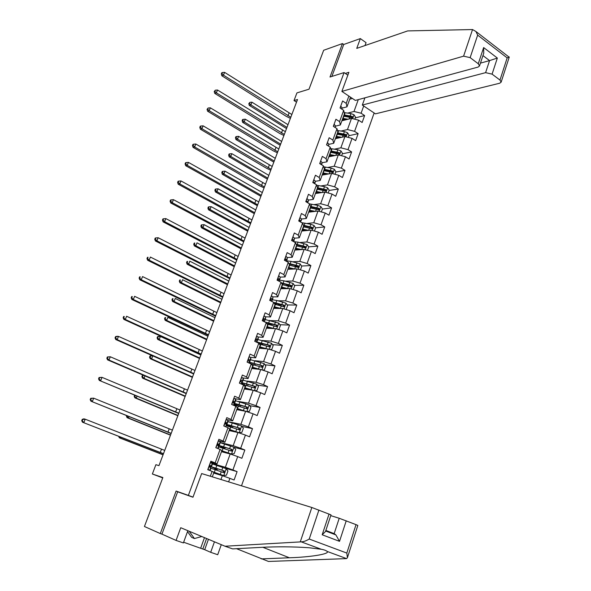 <?xml version="1.0" encoding="UTF-8"?>
<svg xmlns="http://www.w3.org/2000/svg" width="591" height="591" viewBox="0 0 591 591"><rect width="100%" height="100%" fill="white"/><g stroke="black" fill="none" stroke-linecap="round" stroke-linejoin="round"><path stroke-width="0.89" d="M241.497 485.832L374.147 112.977M365.002 45.551L366.058 42.655L360.34 38.592L343.74 44.48L342.448 43.571L323.661 50.272L309.012 89.197L296.926 92.905L294.022 100.551L296.527 102.162M186.882 495.066L176.096 491.055L160.294 533.562L161.949 534.131L177.662 491.801L192.969 497.23L201.657 473.561L311.834 507.492L330.997 514.872L325.493 531.508L322.184 534.774L329.061 514.015M160.294 533.562L144.433 526.5L162.865 477.543L152.367 473.997L162.724 477.905M342.448 43.571L330.007 77.022L344.065 72.59L347.84 75.16M344.065 72.59L188.366 495.398L193.006 497.127M350.493 97.168L346.976 106.823L346.223 103.366L342.61 100.972L340.047 107.976L343.674 110.362L339.574 121.613L335.924 119.249L333.331 126.334L336.996 128.683L332.851 140.052L329.165 137.718L326.55 144.869L330.251 147.189L326.062 158.676L322.346 156.371L319.701 163.604L323.432 165.886L319.206 177.492L315.446 175.224L312.779 182.523L316.547 184.784L312.27 196.507L308.48 194.269L305.783 201.649L309.588 203.873L305.274 215.715L301.447 213.514L298.721 220.975L302.555 223.162L298.196 235.129L294.333 232.965L291.577 240.5L295.456 242.65L291.045 254.743L287.145 252.616L284.36 260.232L288.275 262.345L283.82 274.571L279.883 272.481L277.068 280.171L281.02 282.247L276.514 294.606L272.54 292.552L269.695 300.331L273.685 302.37L269.134 314.855L265.115 312.838L262.241 320.699L266.275 322.701L261.673 335.326L257.617 333.346L254.714 341.295L258.784 343.253L254.137 356.011L250.037 354.075L247.097 362.113L251.212 364.026L246.513 376.925L242.369 375.034L239.399 383.153L243.558 385.029L238.801 398.068L234.62 396.221L231.62 404.429L235.816 406.261L231.015 419.447L226.789 417.638L223.753 425.941L227.993 427.729L223.132 441.056L218.869 439.298L215.796 447.69L220.081 449.433L215.168 462.908L210.854 461.194L207.751 469.682L212.08 471.382L210.315 476.228M346.223 103.366L348.875 96.089M363.694 105.996L361.101 113.221L364.625 115.555L355.257 117.875M228.621 481.864L229.884 478.355L234.095 480.003L237.102 471.625L232.898 469.956L237.7 456.599L241.874 458.298L244.844 450.01L240.685 448.296L245.428 435.079L249.565 436.823L252.497 428.63L248.383 426.865L253.081 413.796L257.174 415.584L260.077 407.472L255.999 405.67L260.646 392.742L264.694 394.574L267.568 386.551L263.534 384.704L268.129 371.916L272.141 373.785L274.985 365.851L270.988 363.967L275.532 351.313L279.506 353.219L282.321 345.373L278.361 343.445L282.86 330.923L286.798 332.873L289.575 325.102L285.66 323.144L290.107 310.755L294.008 312.742L296.756 305.052L292.877 303.05L297.28 290.794L301.137 292.818L303.863 285.209L300.021 283.17L304.38 271.04L308.199 273.101L310.896 265.573L307.091 263.497L311.405 251.493L315.188 253.598L317.855 246.144L314.087 244.031L318.357 232.152L322.102 234.287L324.747 226.914L321.009 224.765L325.235 213.011L328.951 215.176L331.566 207.877L327.865 205.698L332.046 194.062L335.725 196.264L338.311 189.039L334.646 186.822L338.783 175.305L342.425 177.536L344.989 170.385L341.362 168.139L345.462 156.741L349.067 159.001L351.601 151.924L348.003 149.649L352.066 138.36L355.634 140.658L358.146 133.647L354.585 131.342L358.604 120.165L362.143 122.492L364.625 115.555M152.367 473.997L155.898 464.681L158.957 465.649L297.524 99.517L294.022 100.551M343.674 110.362L344.442 113.782L340.372 124.967L335.466 126.156M341.894 120.786L351.497 118.399L347.471 129.547L341.073 131.047M340.372 124.967L339.574 121.613M358.604 120.165L351.497 118.399M354.585 131.342L347.471 129.547M336.996 128.683L337.816 131.992L333.708 143.288L328.81 144.359M335.37 138.708L344.937 136.551L340.867 147.809L334.41 149.168M333.708 143.288L332.851 140.052M352.066 138.36L344.937 136.551M348.003 149.649L340.867 147.809M330.251 147.189L331.123 150.387L326.971 161.801L322.095 162.747M328.788 156.8L338.311 154.886L334.196 166.256L327.673 167.475M326.971 161.801L326.062 158.676M345.462 156.741L338.311 154.886M341.362 168.139L334.196 166.256M323.432 165.886L324.363 168.967L320.167 180.499L315.306 181.319M322.132 175.084L331.617 173.407L327.458 184.894L320.861 185.958M320.167 180.499L319.206 177.492M338.783 175.305L331.617 173.407M334.646 186.822L327.458 184.894M317.005 189.179L326.099 191.063L325.937 189.645L317.522 187.753L313.289 199.389L308.443 200.083M315.417 193.545L324.851 192.112L320.654 203.725L313.961 204.634M317.53 187.739L316.547 184.784M313.289 199.389L312.27 196.507M332.046 194.062L324.851 192.112M327.865 205.698L320.654 203.725M309.588 203.873L310.622 206.71L306.337 218.478L301.513 219.039M308.628 212.199L318.017 211.017L313.777 222.741L306.98 223.487M306.337 218.478L305.274 215.715M325.235 213.011L318.017 211.017M321.009 224.765L313.777 222.741M302.555 223.162L303.648 225.873L299.319 237.767L294.51 238.195M301.772 231.037L311.117 230.113L306.832 241.963L299.91 242.532M299.319 237.767L298.196 235.129M318.357 232.152L311.117 230.113M314.087 244.031L306.832 241.963M295.456 242.65L296.601 245.235L292.227 257.255L287.433 257.543M294.843 250.074L304.136 249.409L299.807 261.377L292.744 261.761M292.227 257.255L291.045 254.743M311.405 251.493L304.136 249.409M307.091 263.497L299.807 261.377M288.275 262.345L289.479 264.805L285.061 276.943L280.274 277.098M287.847 269.297L297.088 268.905L292.715 280.998L285.475 281.183M285.061 276.943L283.82 274.571M304.38 271.04L297.088 268.905M300.021 283.17L292.715 280.998M281.02 282.247L282.284 284.574L277.822 296.845L273.02 296.852M280.777 288.726L289.967 288.6L285.549 300.826L278.095 300.789M277.822 296.845L276.514 294.606M297.28 290.794L289.967 288.6M292.877 303.05L285.549 300.826M273.685 302.37L275.014 304.557L270.501 316.961L265.669 316.813M273.633 308.354L282.771 308.509L278.302 320.869L270.582 320.588M270.501 316.961L269.134 314.855M290.107 310.755L282.771 308.509M285.66 323.144L278.302 320.869M266.275 322.701L267.664 324.755L263.098 337.291L258.208 336.981M266.415 328.19L275.495 328.633L270.981 341.118L262.921 340.571M263.098 337.291L261.673 335.326M282.86 330.923L275.495 328.633M278.361 343.445L270.981 341.118M258.784 343.253L260.232 345.166L255.622 357.836L250.614 357.348M259.117 348.239L268.144 348.963L263.586 361.581L255.076 360.724M255.622 357.836L254.137 356.011M275.532 351.313L268.144 348.963M270.988 363.967L263.586 361.581M251.212 364.026L252.726 365.792L248.065 378.602L242.871 377.922M251.744 368.489L260.72 369.515L256.102 382.274L246.986 381.04M248.065 378.602L246.513 376.925M268.129 371.916L260.72 369.515M263.534 384.704L256.102 382.274M243.558 385.029L245.139 386.647L240.426 399.597L234.908 398.674M244.297 388.959L253.207 390.289L248.545 403.18L238.454 401.459M240.426 399.597L238.801 398.068M260.646 392.742L253.207 390.289M255.999 405.67L248.545 403.18M235.816 406.261L237.464 407.731L232.706 420.814L226.597 419.566M236.769 409.652L245.62 411.284L240.906 424.316L228.636 421.775M232.706 420.814L231.015 419.447M253.081 413.796L245.62 411.284M248.383 426.865L240.906 424.316M227.993 427.729L229.707 429.044L224.898 442.275L218.36 440.679M229.16 430.558L237.944 432.509L233.179 445.688L220.295 442.519M224.898 442.275L223.132 441.056M245.428 435.079L237.944 432.509M240.685 448.296L233.179 445.688M220.081 449.433L221.869 450.586L217 463.965L210.514 462.125M221.462 451.694L230.187 453.969L225.37 467.289L212.509 463.625M217 463.965L215.168 462.908M237.7 456.599L230.187 453.969M232.898 469.956L225.37 467.289M212.08 471.382L213.942 472.372L212.317 476.841M213.691 473.059L222.342 475.659L220.953 479.5M229.884 478.355L222.342 475.659M176.096 491.055L188.366 495.398M346.976 106.823L342.049 108.138M349.754 99.199L352.428 98.461M347.656 113.095L354.002 111.47L358.286 99.628M361.101 113.221L354.002 111.47M213.846 464.4L212.501 463.869M237.102 471.625L224.092 467.895M214.592 469.439L214.932 468.515M222.393 448.008L222.585 447.49M244.844 450.01L234.014 447.328M252.497 428.63L241.933 426.399M260.077 407.472L249.734 405.67M267.568 386.551L257.432 385.133M274.985 365.851L265.019 364.795M282.321 345.373L272.51 344.649M264.524 344.065L262.463 343.918M289.575 325.102L279.912 324.703M273.589 324.437L269.718 324.274M296.756 305.052L287.219 304.949M282.217 304.89L277.09 304.83M303.863 285.209L294.436 285.387M290.329 285.46L285.985 285.542M310.896 265.573L301.573 266.016M297.716 266.194L294.51 266.349M317.855 246.144L308.628 246.831M304.83 247.119L302.732 247.274M324.747 226.914L315.601 227.845M311.782 228.229L310.541 228.355M331.566 207.877L322.39 209.051M318.601 209.532L318.032 209.606M338.311 189.039L329.091 190.45M344.989 170.385L335.732 172.033M324.984 173.946L324.607 174.013M351.601 151.924L342.307 153.8M332.578 155.765L331.145 156.054M358.146 133.647L348.816 135.753M207.899 469.291L209.982 470.554M210.396 462.45L212.531 463.743M209.598 465.893L211.593 466.351L211.342 465.922L210.034 465.501L209.827 467.163L210.965 468.028M212.546 463.691L211.593 466.321L212.553 463.721M163.485 453.681L82.511 422.218L163.448 453.792M164.726 450.408L85.222 419.196L83.863 422.587L82.26 420.829L82.799 419.47L82.26 419.329L81.721 420.681L82.26 420.829M82.26 419.329L83.87 418.834L85.222 419.196L82.799 419.47M81.721 420.681L82.511 422.218M214.238 467.562L214.06 468.035L217.281 469.461L215.456 468.988L214.821 469.513M213.336 472.046L223.657 475.615L226.464 475.127L227.956 470.975L226.161 468.678L212.457 463.979M223.657 475.615L212.878 471.803M213.794 472.778L215.708 473.664M210.906 468.242L223.657 472.608L224.166 472.63L224.262 470.946L210.027 466.284L215.154 468.611M214.06 468.035L211.763 466.927L223.228 470.643L223.206 472.349L224.166 472.63M120.985 437.251L120.63 438.153L119.242 437.754L163.05 454.848M163.094 454.73L120.63 438.153L119.153 436.535M119.242 437.754L118.732 436.372M201.782 536.517L194.424 538.549L191.647 537.367L187.517 531.612M194.424 538.549L189.194 531.257M236.548 548.692L268.484 561.45L346.585 558.613L347.412 557.69L346.821 553.073L356.033 524.638L357.836 525.443L347.412 557.69M261.17 558.887L289.405 557.778C310.445 557.121 330.303 553.981 327.119 551.418C326.188 550.531 324.26 549.815 321.334 549.283L309.056 547.746C293.04 546.638 276.802 546.527 260.35 547.406L232.647 548.899L225.001 546.224L180.743 527.719L176.074 540.418L183.387 542.93L187.849 530.696M208.438 539.302L204.708 549.682L210.691 552.312L214.444 541.814M210.691 552.312L217.71 554.72L221.285 544.673M183.638 542.235L202.809 549.032L206.584 538.527M176.074 540.418L161.949 534.131M204.708 549.682L202.809 549.032M318.926 510.018L309.226 539.036C306.219 540.861 303.552 541.792 301.225 541.851L225.001 546.224M346.237 520.774L339.522 541.341L335.895 534.914L334.166 533.636L339.219 518.27L356.033 524.638M339.219 518.27L330.746 515.633M200.704 548.108L204.479 537.64M472.534 29.55L475.94 31.5L477.661 35.12L470.14 57.637L463.588 56.16L472.534 29.55L407.701 30.909L356.742 48.381L360.34 38.592M364.92 97.825L362.313 105.072L375.455 113.849L499.705 83.22L501.146 82.127L499.979 80.066L492.089 74.134L485.603 72.656L489.562 60.607L497.341 58.051L492.089 74.134M362.313 105.072L485.603 72.656M345.299 73.432L348.889 72.309L341.879 91.413L355.361 100.426L478.126 67.056L479.515 65.963L478.274 63.754L470.14 57.637M341.879 91.413L463.588 56.16M343.74 44.48L331.876 76.431M480.453 63.119L489.562 60.607L482.95 55.576M478.274 63.754L483.645 47.561L483.748 53.168M499.979 80.066L507.167 57.881L509.279 56.98L501.146 82.127M218.308 440.82L220.192 441.699L220.354 442.327M217.392 444.565L219.431 444.89L219.231 444.314L217.931 443.848L217.754 445.488L218.803 446.56M171.183 433.351L90.962 401.208L171.117 433.535M172.409 430.115L93.674 398.164L92.329 401.518L90.726 399.775L91.265 398.43L90.719 398.312L90.179 399.656L90.726 399.775M90.719 398.312L93.674 398.164L91.265 398.43M90.179 399.656L90.962 401.208M226.139 419.418L227.986 420.349L228.089 421.139M225.23 423.503L227.18 423.666L227.04 422.934L225.74 422.425L225.585 424.05L226.442 424.567L226.552 425.328M225.385 422.742L225.237 423.112M178.8 413.227L99.318 380.434L178.704 413.478M180.011 410.028L102.036 377.361L100.699 380.678L99.111 378.949L99.643 377.619L99.089 377.523L98.557 378.853L99.111 378.949M99.089 377.523L102.036 377.361L99.643 377.619M98.557 378.853L99.318 380.434M222.009 446.212L221.751 446.944L224.905 448.473L222.814 448.141M221.773 450.844L231.443 454.058L234.213 453.615L235.698 449.507L233.918 447.202L220.236 442.681M231.443 454.058L221.817 450.726M218.7 446.899L231.443 451.081L231.968 451.096L232.034 449.433L217.776 445.067L222.8 447.594M221.751 446.944L219.512 445.71L231 449.167L231.007 450.852L231.968 451.096M129.052 416.611L128.498 418.029L127.095 417.689L170.489 435.183M170.563 434.991L128.498 418.029L126.969 416.36L127.168 415.85M126.644 415.636L126.408 416.227L126.969 416.36M126.408 416.227L127.095 417.689M229.485 429.65L239.141 432.738L241.889 432.331L243.352 428.268L241.593 425.956L227.927 421.612M239.141 432.738L229.544 429.487M226.405 425.779L239.141 429.783L239.687 429.797L239.724 428.15L225.533 424.02M226.523 424.929L230.675 426.983M229.707 425.092L229.352 426.067L227.173 424.715L238.683 427.928L238.72 429.591L239.687 429.797M229.352 426.067L232.248 427.485M137.038 396.192L136.285 398.105L134.866 397.824L177.854 415.717M177.957 415.458L136.285 398.105L134.763 396.458L135.169 395.409M134.645 395.194L134.194 396.347L134.763 396.458M134.194 396.347L134.866 397.824M233.881 398.253L235.698 399.228L235.735 400.181M233.157 402.685L234.841 402.67L234.76 401.791L233.475 401.23L233.334 402.84L234.169 403.409L234.221 404.325M233.076 401.651L232.972 402.131M186.335 393.318L108.988 360.059L107.584 359.875L186.217 393.621M187.532 390.141L110.31 356.772L108.988 360.059L107.399 358.345L107.931 357.03L107.37 356.957L106.838 358.272L107.399 358.345M107.37 356.957L110.31 356.772L107.931 357.03M106.838 358.272L107.584 359.875M241.534 377.317L243.329 378.336L243.307 379.444M241.424 382.104L242.428 381.897L242.399 380.87L241.121 380.272L241.002 381.86L241.815 382.473L241.808 383.544M240.692 380.803L240.663 381.328M193.796 373.601L117.188 339.655L115.77 339.537L193.656 373.97M194.986 370.461L118.488 336.405L117.188 339.655L115.607 337.956L116.131 336.656L115.563 336.611L115.038 337.912L115.607 337.956M115.563 336.611L117.07 336.294L118.488 336.405L116.131 336.656M115.038 337.912L115.77 339.537M249.114 356.602L250.872 357.673L249.934 361.345L249.956 360.178L248.685 359.535L249.276 363.125M249.313 361.618L249.934 361.345M201.176 354.09L125.299 319.472L123.859 319.406L201.014 354.519M202.358 350.98L126.592 316.251L125.299 319.472L123.726 317.788L124.243 316.495L123.667 316.481L123.15 317.759L123.726 317.788M123.667 316.481L124.243 316.495M123.15 317.759L123.859 319.406M246.632 411.624L249.476 411.284L250.931 407.258L249.18 404.938L235.543 400.764M245.095 411.188L237.117 408.691M246.757 411.654L237.19 408.484M234.036 404.894L246.75 408.713L247.319 408.728L247.334 407.103L233.97 403.202M234.228 404.362L236.23 405.396M237.316 404.2L236.873 405.419L234.753 403.948L245.664 406.711L246.284 406.918L246.344 408.551L247.319 408.728M236.873 405.419L237.663 405.803M144.935 375.979L143.997 378.38L142.564 378.159L185.153 396.443M185.271 396.118L143.997 378.38L142.475 376.748L142.97 375.492L142.394 375.403L141.906 376.659L142.475 376.748M143.14 375.204L142.394 375.403M141.906 376.659L142.564 378.159M143.635 375.418L142.97 375.492M254.603 390.747L256.989 390.452L258.422 386.477L256.693 384.143L243.071 380.139M251.855 390.082L244.667 387.947M253.022 390.259L244.755 387.703M241.859 384.268L254.285 387.873L254.869 387.881L254.861 386.278L241.822 382.599M241.689 383.914L242.48 384.379M243.721 384.66L242.251 383.404C242.539 383.027 244.201 383.286 247.245 384.165L253.805 386.13L254.381 387.186M152.751 355.974L151.628 358.863L150.18 358.693L192.37 377.353M192.526 376.962L151.628 358.863L150.114 357.237L150.602 355.996L150.018 355.93L149.538 357.171L150.114 357.237M150.018 355.93L152.057 355.664M149.538 357.171L150.18 358.693M152.367 355.804L150.602 355.996M262.426 370.069L264.413 369.848L265.839 365.91L264.125 363.576L250.518 359.734M255.179 363.805L255.157 365.223M260.018 369.434L252.239 367.137M258.614 369.272L252.135 367.425M251.345 364.189L261.739 367.247L262.338 367.255L262.308 365.674L249.38 362.187M249.727 363.339L249.668 363.066C249.986 362.63 251.663 362.83 254.699 363.672L261.244 365.556L261.828 366.575M253.879 368.732L253.879 367.912M200.844 354.977L160.383 336.456L159.178 339.537L157.716 339.419L199.529 358.456M199.699 357.998L159.178 339.537L157.671 337.926L158.152 336.693L157.568 336.656L157.088 337.882L157.671 337.926M157.568 336.656L158.92 336.353L160.383 336.456L158.152 336.693M157.088 337.882L157.716 339.419M256.605 336.109L258.341 337.225L257.358 341.007L257.432 339.699L256.176 339.02L256.095 340.571L256.863 341.266L256.812 342.307M256.863 341.317L257.358 341.007M208.49 334.772L133.322 299.497L131.874 299.489L208.305 335.26M209.657 331.691L134.6 296.313L133.322 299.497L131.756 297.827L132.266 296.549L131.69 296.556L131.172 297.827L131.756 297.827M131.69 296.556L132.266 296.549M131.172 297.827L131.874 299.489M270.198 349.613L271.764 349.458L273.168 345.565L271.476 343.216L257.89 339.537M261.414 343.216L262.736 344.361L262.544 344.885M267.029 348.875L259.641 346.791M265.477 348.749L259.523 347.124M259.383 344.043L269.119 346.851L269.725 346.851L269.681 345.284L256.826 341.975M257.573 342.669L268.61 345.203L269.2 346.178M261.266 348.409L260.188 347.294L259.826 348.291M207.936 336.227L167.851 317.36L166.655 320.403L165.184 320.344L206.606 339.744M206.806 339.219L166.655 320.403L165.155 318.808L165.635 317.589L165.044 317.566L164.564 318.785L165.155 318.808M165.044 317.566L165.635 317.589M164.564 318.785L165.184 320.344M264.022 315.83L265.728 316.99L264.702 320.891L264.834 319.443L263.586 318.719L263.52 320.256L264.214 321.681M264.251 321.231L264.702 320.891M215.73 315.646L141.264 279.728L139.801 279.779L215.523 316.192M216.882 312.602L142.527 276.581L141.264 279.728L139.705 278.073L140.207 276.81L139.624 276.839L139.114 278.095L139.705 278.073M139.624 276.839L140.207 276.81M139.114 278.095L139.801 279.779M267.716 327.244L266.933 327.229M277.91 329.379L279.041 329.283L280.43 325.427L278.753 323.078L265.189 319.554M267.73 322.945L269.858 324.755M274.039 328.559L266.969 326.66M272.385 328.478L266.837 327.03M267.198 324.067L276.411 326.66L277.039 326.653L276.972 325.116L264.908 322.021M266.282 322.716L275.894 325.072L276.485 325.996M268.388 328.286L266.792 327.148M214.969 317.663L175.239 298.448L174.064 301.462L172.572 301.454L213.624 321.209M213.846 320.625L174.064 301.462L172.565 299.881L173.037 298.669L172.439 298.669L171.974 299.873L172.565 299.881M172.439 298.669L173.037 298.669M171.974 299.873L172.572 301.454M271.358 295.773L273.042 296.97L271.971 300.974L272.156 299.401L270.922 298.632L270.863 300.154L271.557 301.277M222.896 296.712L149.124 260.166L147.647 260.276L222.667 297.317M224.033 293.697L150.38 257.055L149.124 260.166L147.573 258.526L148.068 257.277L147.477 257.329L146.974 258.57L147.573 258.526M147.477 257.329L148.068 257.277M146.974 258.57L147.647 260.276M285.586 309.374L286.236 309.322L287.61 305.51L285.948 303.146L276.832 300.479L272.407 299.785M274.246 302.998L276.81 304.764M281.02 308.48L274.217 306.744M279.299 308.45L274.069 307.143M274.837 304.269L283.636 306.685L284.271 306.677L284.182 305.155L273.707 302.4M274.054 302.969L283.104 305.141L283.695 306.035M276.063 307.63L274.298 307.785M275.162 308.384L273.921 307.549M221.928 299.275L182.56 279.72L181.393 282.712L179.893 282.749L220.569 302.851M220.812 302.208L181.393 282.712L179.9 281.139L180.366 279.942L179.767 279.964L179.302 281.153L179.9 281.139M179.767 279.964L180.366 279.942M179.302 281.153L179.893 282.749M278.856 275.916L280.274 277.164L279.166 281.272L279.395 279.565L278.176 278.753L278.132 280.267L278.834 281.102M229.988 277.962L156.903 240.81L155.411 240.973L229.736 278.627M231.118 274.978L158.144 237.73L156.903 240.81L155.352 239.178L155.854 237.944L155.256 238.018L154.753 239.244L155.352 239.178M154.753 239.244L155.411 240.973M158.144 237.73L155.854 237.944M293.217 289.575L294.717 285.793L293.07 283.421L283.983 280.821L279.55 280.208M282.025 284.094L283.185 284.862M287.965 288.63L281.39 287.027M286.199 288.652L281.235 287.47M282.262 284.64L290.779 286.916L291.422 286.908L291.326 285.401L281.338 282.83M281.656 283.414L290.233 285.423L290.831 286.273M283.052 287.891L281.575 288.541M281.102 287.824L281.486 287.522M281.826 288.711L280.984 288.157M228.82 281.057L189.807 261.185L188.647 264.14L187.14 264.229L227.454 284.67M227.72 283.968L188.647 264.14L187.162 262.581L187.628 261.399L187.022 261.436L186.557 262.618L187.162 262.581M187.022 261.436L187.628 261.399M186.557 262.618L187.14 264.229M285.808 256.272L287.433 257.558L286.436 261.355M286.362 261.311L286.561 259.937L285.874 259.08L285.357 259.087L285.327 260.587L285.83 261.023M237.013 259.405L164.601 221.647L163.094 221.861L236.74 260.121M238.136 256.45L165.827 218.596L164.601 221.647L163.057 220.037L163.552 218.81L162.946 218.899L162.459 220.118L163.057 220.037M162.459 220.118L163.094 221.861M165.827 218.596L163.552 218.81M300.457 269.888L301.757 266.282L300.125 263.904L291.06 261.377L286.62 260.838M294.857 269.001L288.497 267.516M293.07 269.075L288.319 267.996M289.354 265.152L297.849 267.346L298.507 267.339L298.389 265.854L288.814 263.446M289.11 264.051L297.295 265.906L297.886 266.718M288.053 268.735L288.275 268.122M289.575 268.262L290.026 269.208M288.438 269.274L287.972 268.957M235.646 263.025L196.98 242.82L195.835 245.753L194.313 245.893L234.265 266.667M234.553 265.906L195.835 245.753L194.358 244.201L194.816 243.034L194.203 243.093L193.745 244.26L194.358 244.201M194.203 243.093L194.816 243.034M193.745 244.26L194.313 245.893M292.922 236.821L294.517 238.158L293.631 241.638L294.222 239.99M293.491 241.556L293.661 240.515L292.988 239.621L292.464 239.621L292.242 240.869M243.972 241.025L172.225 202.683L170.696 202.949L243.677 241.793M245.08 238.092L173.436 199.662L172.225 202.683L170.688 201.08L171.168 199.876L170.563 199.987L170.075 201.191L170.688 201.08M170.075 201.191L170.696 202.949M173.436 199.662L171.168 199.876M307.49 250.37L308.716 246.964L307.098 244.585L298.063 242.125L293.683 241.667M296.372 245.871L302.562 247.237L301.713 249.579L295.522 248.205M299.896 249.712L295.337 248.722M302.562 247.237L305.51 247.976L305.384 246.506L296.165 244.253M296.438 244.873L304.284 246.587L304.875 247.37M294.931 249.838L295.168 249.18M295.862 248.818L296.941 249.919M242.406 245.162L204.087 224.646L202.957 227.542L201.42 227.734L241.017 248.826M241.327 248.013L202.957 227.542L201.479 226.006L201.93 224.846L201.317 224.927L200.866 226.087L201.479 226.006M200.866 226.087L201.42 227.734M204.087 224.646L201.93 224.846M299.962 217.569L301.528 218.958L301.188 220.901M300.553 222.017L300.029 220.354L299.497 220.362L299.172 221.233M250.857 222.822L179.767 183.912L178.231 184.229L250.547 223.642M251.958 219.926L180.964 180.927L179.767 183.912L178.231 182.324L178.718 181.127L178.098 181.26L177.618 182.456L178.231 182.324M177.618 182.456L178.231 184.229M180.964 180.927L178.718 181.127M314.456 231.051L315.609 227.853L314.006 225.466L310.866 224.299L301.661 222.652M308.502 230.372L302.474 229.094M306.685 230.549L302.274 229.64M303.316 226.781L312.44 228.813L312.307 227.358L303.39 225.23M303.648 225.873L311.198 227.469L311.782 228.215M302.038 231.015L301.994 230.431M302.26 229.7L303.597 230.859M249.099 227.461L211.127 206.643L210.004 209.51L208.453 209.746L247.703 231.162M248.035 230.283L210.004 209.51L208.534 207.988L208.985 206.843L208.364 206.939L207.914 208.084L208.534 207.988M207.914 208.084L208.453 209.746M211.127 206.643L208.985 206.843M306.928 198.517L308.465 199.957L308.088 202.004M307.549 202.676L306.995 201.295L306.145 201.863M257.676 204.804L187.229 165.332L185.685 165.702L257.351 205.675M258.769 201.93L188.418 162.377L187.229 165.332L185.707 163.759L186.18 162.569L185.559 162.724L185.086 163.906L185.707 163.759M185.086 163.906L185.685 165.702M188.418 162.377L186.18 162.569M321.349 211.933L322.427 208.933L320.839 206.54L317.722 205.38L309.595 203.888M315.247 211.364L309.359 210.174M313.422 211.593L309.152 210.758M310.194 207.884L319.303 209.842L319.155 208.401L310.511 206.399M310.504 207.027L318.047 208.549L318.623 209.258M309.027 211.09L310.135 212.006M255.733 209.931L218.094 188.81L216.978 191.654L215.42 191.935L254.322 213.661M254.677 212.73L216.978 191.654L215.516 190.139L215.966 189.002L215.338 189.12L214.895 190.258L215.516 190.139M214.895 190.258L215.42 191.935M218.094 188.81L215.966 189.002M313.828 179.664L315.335 181.149L314.914 183.306M314.478 183.542L313.887 182.427L313.119 182.73M264.436 186.948L194.624 146.937L193.058 147.358L259.818 185.892L264.088 187.872M265.514 184.104L195.798 144.012L194.624 146.937L193.102 145.371L193.575 144.204L192.947 144.374L192.481 145.541L193.102 145.371M192.481 145.541L193.058 147.358M195.798 144.012L193.575 144.204M328.168 193.013L329.18 190.206L327.606 187.812L324.503 186.653L316.71 185.271M321.932 192.555L316.178 191.447M320.108 192.836L315.956 192.068M317.293 188.374L324.821 189.814L325.397 190.501M315.734 192.666L316.591 193.368M262.308 192.57L224.994 171.154L223.893 173.968L222.327 174.293L260.89 196.323M261.259 195.34L223.893 173.968L222.438 172.469L222.881 171.338L222.253 171.471L221.81 172.602L222.438 172.469M221.81 172.602L222.327 174.293M224.994 171.154L222.881 171.338M320.654 160.996L322.139 162.532L321.674 164.808M321.312 164.586L320.714 163.751L320.078 163.833M271.121 169.27L201.937 128.727L200.364 129.193L266.519 168.25L270.759 170.245M272.192 166.455L203.105 125.831L201.937 128.727L200.423 127.176L200.896 126.016L200.26 126.208L199.795 127.368L200.423 127.176M199.795 127.368L200.364 129.193M203.105 125.831L200.896 126.016M334.92 174.279L335.865 171.671L334.307 169.262L331.219 168.11L323.72 166.832M324.607 173.88L324.393 174.685M328.574 173.939L322.922 172.912M326.734 174.271L322.686 173.562M323.742 170.666L332.822 172.476L332.652 171.072L324.26 169.248M324.016 169.905L331.529 171.272L332.098 171.929M322.376 174.426L322.989 174.929M268.816 175.364L231.835 153.66L230.741 156.452L229.16 156.822L267.391 179.147M267.782 178.113L230.741 156.452L229.286 154.96L229.722 153.845L229.094 154L228.658 155.115L229.286 154.96M228.658 155.115L229.16 156.822M231.835 153.66L229.722 153.845M327.407 142.52L328.869 144.101L328.448 146.066M327.857 145.689L327.052 145.187M277.748 151.761L209.184 110.702L207.596 111.211L273.16 150.779L277.364 152.788M278.804 148.976L210.337 107.828L209.184 110.702L207.677 109.158L208.135 108.013L207.042 109.365L207.677 109.158M207.042 109.365L207.596 111.211M210.337 107.828L208.135 108.013M341.605 155.743L342.485 153.313L340.933 150.904L337.86 149.759L330.628 148.577M331.019 155.492L331.056 156.349M335.156 155.522L329.601 154.561M333.309 155.891L329.357 155.241M330.413 152.338L339.47 154.074L339.293 152.685L330.923 150.934M330.672 151.621L338.17 152.921L339.293 152.685M328.951 156.364L329.335 156.689M275.266 158.322L238.601 136.336L237.523 139.099L235.935 139.52L273.825 162.133M274.239 161.048L237.523 139.099L236.075 137.622L236.511 136.521L235.875 136.691L235.44 137.792L236.075 137.622M235.44 137.792L235.935 139.52M238.601 136.336L236.511 136.521M334.1 124.236L335.533 125.853L335.171 127.508M284.315 134.423L216.358 92.853L214.755 93.408L279.728 133.477L283.909 135.494M285.357 131.66L217.503 90.009L216.358 92.853L214.851 91.324L215.309 90.187L214.215 91.546L214.851 91.324M214.215 91.546L214.755 93.408M217.503 90.009L215.309 90.187M348.225 137.385L349.03 135.147L347.501 132.731L344.442 131.586L337.446 130.5M337.254 137.282L337.616 138.198M341.679 137.282L336.213 136.388M339.825 137.703L335.954 137.105M337.018 134.194L346.06 135.864L345.875 134.489L337.52 132.805M337.262 133.522L344.738 134.748L345.875 134.489M281.656 141.441L245.309 119.175L244.238 121.916L242.642 122.374L280.208 145.275M280.636 144.138L244.238 121.916L242.798 120.453L243.226 119.352L242.583 119.537L242.155 120.638L242.798 120.453M242.155 120.638L242.642 122.374M245.309 119.175L243.226 119.352M340.719 106.129L342.13 107.791L341.82 109.143M290.816 117.247L223.457 75.175L221.847 75.781L286.243 116.331L290.395 118.363M291.851 114.506L224.587 72.361L223.457 75.175L221.957 73.661L222.415 72.538L221.773 72.782L221.315 73.905L221.957 73.661M221.315 73.905L221.847 75.781M224.587 72.361L222.415 72.538M354.777 119.212L355.516 117.158L354.002 114.735L350.958 113.598L344.176 112.6M343.356 119.242L344.006 120.261M348.143 119.234L342.765 118.399M346.282 119.692L342.492 119.146M343.556 116.22L352.583 117.831L352.391 116.464L344.058 114.846M343.785 115.6L351.253 116.752L352.391 116.464M287.987 124.708L251.951 102.184L250.894 104.895L249.284 105.39L286.532 128.572M286.982 127.383L250.894 104.895L249.454 103.44L249.882 102.354L248.811 103.639L249.454 103.44M248.811 103.639L249.284 105.39M251.951 102.184L249.882 102.354M210.551 462.524L208.017 469.446M210.049 470.584L210.987 468.013L210.034 470.576M210.728 467.592L209.761 470.244M212.309 463.278L211.342 465.922M160.257 452.455L161.498 449.182M214.843 468.744L215.456 468.988M223.73 475.6L226.205 468.737M215.878 468.013L216.831 465.39M216.203 468.22L215.981 468.833M214.651 472.497L214.444 473.044M214.319 472.298L215.272 469.668M221.861 470.074L222.814 467.444M220.303 474.374L221.263 471.744M223.228 470.643L224.262 470.946M346.585 558.613L327.119 551.418M321.334 549.283L301.225 541.851M309.226 539.036L346.821 553.073M339.522 541.341L322.184 534.774M300.28 541.851L311.834 507.492M325.84 530.452L334.166 533.636M262.818 547.281L289.405 557.778M507.167 57.881L477.661 35.12M483.645 47.561L497.341 58.051M218.463 440.886L215.966 447.727M218.825 446.493L218.057 448.613M220.377 442.253L219.431 444.853M218.633 445.969L217.717 448.473M220.192 441.699L219.231 444.314M167.97 432.117L169.203 428.874M226.294 419.477L223.908 426.008M228.119 421.043L227.18 423.614M226.442 424.567L225.651 426.739M227.986 420.349L227.04 422.934M175.608 411.986L176.827 408.78M222.452 447.845L223.058 448.089M231.509 454.051L233.962 447.261M223.671 446.589L224.617 443.996M223.982 446.833L223.642 447.779M222.445 451.059L222.15 451.871M222.127 450.83L223.073 448.229M229.648 448.576L230.593 445.976M228.111 452.832L229.049 450.224M231 449.167L232.034 449.433M239.215 432.73L241.638 426.015M231.384 425.394L232.315 422.831M231.679 425.675L231.221 426.938M230.158 429.864L229.847 430.713M229.855 429.591L230.793 427.02M237.353 427.308L238.284 424.737M235.824 431.519L236.762 428.933M238.683 427.928L239.724 428.15M234.036 398.297L231.768 404.495M235.779 400.063L234.849 402.611M234.169 403.409L233.497 405.249M235.698 399.228L234.76 401.791M183.173 392.055L184.377 388.885M241.697 377.353L239.547 383.227M243.359 379.304L242.436 381.823M241.815 382.473L241.261 383.995M243.329 378.336L242.399 380.87M190.649 372.337L191.846 369.19M249.276 356.632L247.245 362.18M250.857 358.774L249.949 361.264M249.38 361.758L248.937 362.97M250.872 357.673L249.956 360.178M198.059 352.812L199.241 349.702M246.831 411.639L249.225 404.998M239.008 404.429L239.931 401.895M239.289 404.746L238.779 406.143M237.781 408.883L237.464 409.777M237.501 408.58L238.424 406.039M244.97 406.268L245.893 403.719M243.462 410.435L244.386 407.879M246.284 406.918L247.334 407.103M254.396 390.681L256.738 384.202M246.558 383.692L247.474 381.18M244.851 383.529L244.379 384.822M246.824 384.039L246.336 385.384M245.331 388.139L244.992 389.063M245.066 387.792L245.982 385.28M252.505 385.458L253.421 382.931M251.012 389.572L251.929 387.046M253.805 386.13L254.861 386.278M261.902 369.9L264.17 363.635M254.027 363.17L254.928 360.68M252.298 363.073L251.847 364.307M254.278 363.554L253.805 364.839M252.8 367.602L252.453 368.57M252.549 367.225L253.45 364.736M259.966 364.861L260.867 362.364M258.489 368.939L259.397 366.435M261.244 365.556L262.308 365.674M256.775 336.131L254.861 341.369M258.274 338.451L257.373 340.911M256.863 341.266L256.531 342.174M258.341 337.225L257.432 339.699M205.395 333.487L206.562 330.406M256.265 338.975L256.664 339.005M269.326 349.34L271.52 343.275M261.414 342.861L262.308 340.401M259.671 342.832L259.279 343.91M261.628 343.341L261.2 344.509M259.951 346.88L260.845 344.413M267.346 344.487L268.24 342.019M265.884 348.52L266.777 346.045M268.61 345.203L269.681 345.284M264.192 315.845L262.389 320.773M265.618 318.342L264.724 320.78M264.266 320.994L264.044 321.6M265.728 316.99L264.834 319.443M212.649 314.353L213.809 311.302M263.638 318.689L264.088 318.704M276.677 328.995L278.797 323.137M268.728 322.767L269.607 320.337M266.969 322.812L266.755 323.403M268.809 323.595L268.513 324.4M267.391 327.503L267.125 328.227M267.28 326.742L268.166 324.304M274.645 324.326L275.532 321.881M273.197 328.315L274.084 325.87M275.894 325.072L276.972 325.116M271.528 295.773L269.836 300.405M272.879 298.448L272 300.863M273.042 296.97L272.156 299.401M219.837 295.404L220.982 292.39M270.937 298.618L271.424 298.618M283.946 308.871L285.992 303.205M275.96 302.887L276.832 300.479M275.916 304.055L275.753 304.498M274.512 307.918L274.35 308.369M274.527 306.818L275.406 304.409M281.87 304.372L282.742 301.957M280.444 308.325L281.316 305.902M283.104 305.141L284.182 305.155M278.789 275.916L277.209 280.245M280.068 278.76L279.196 281.146M280.274 277.164L279.395 279.565M226.951 276.647L228.089 273.663M278.169 278.76L278.686 278.745M291.141 288.955L293.114 283.481M283.119 283.207L283.983 280.821M281.7 287.1L282.572 284.714M289.021 284.633L289.885 282.239M287.603 288.541L288.474 286.14M290.233 285.423L291.326 285.401M285.978 256.265L284.5 260.306M287.182 259.272L286.421 261.348M287.433 257.558L286.561 259.937M233.999 258.082L235.122 255.12M285.32 259.109L285.874 259.08M298.256 269.245L300.162 263.963M290.203 263.734L291.06 261.377M288.8 267.59L289.664 265.226M296.098 265.093L296.955 262.729M294.695 268.957L295.552 266.585M297.295 265.906L298.389 265.854M293.092 236.814L291.718 240.574M294.517 238.158L293.661 240.515M240.973 239.695L242.088 236.762M292.397 239.665L292.988 239.621M305.303 249.742L307.143 244.644M297.214 244.46L298.063 242.125M295.825 248.272L296.682 245.937M303.102 245.753L303.944 243.411M304.284 246.587L305.384 246.506M300.132 217.569L298.854 221.049M301.528 218.958L300.679 221.285M247.888 221.485L248.988 218.581M299.415 220.428L300.029 220.354M312.27 230.438L314.05 225.526M304.158 225.385L305 223.073M302.784 229.16L303.626 226.841M310.031 226.619L310.866 224.299M308.679 230.35L309.499 228.082M311.198 227.469L312.307 227.358M307.098 198.517L305.924 201.73M308.465 199.957L307.63 202.262M254.728 203.452L255.814 200.578M306.352 201.383L306.995 201.295M319.17 211.334L320.883 206.599M311.029 206.503L311.863 204.213M309.817 210.869L309.581 211.512M309.669 210.233L310.504 207.943M316.887 207.67L317.722 205.38M315.564 211.327L316.362 209.125M318.047 208.549L319.155 208.401M313.991 179.664L312.912 182.612M315.335 181.149L314.501 183.432M261.503 185.596L262.581 182.752M313.23 182.538L313.887 182.427M326.003 192.422L327.65 187.872M317.832 187.805L318.652 185.544M316.613 192.164L316.274 193.094M316.481 191.506L317.308 189.238M323.683 188.921L324.503 186.653M322.39 192.489L323.159 190.361M324.821 189.814L325.937 189.645M320.817 161.003L319.834 163.685M322.139 162.532L321.371 164.623M268.211 167.91L269.282 165.088M320.13 163.862L320.714 163.751M332.763 173.71L334.343 169.321M324.562 169.307L325.375 167.061M323.351 173.651L322.908 174.862M323.233 172.964L324.045 170.718M330.406 170.363L331.219 168.11M329.143 173.843L329.889 171.782M331.529 171.272L332.652 171.072M327.569 142.527L326.683 144.958M328.869 144.101L328.204 145.911M274.859 150.395L275.916 147.602M339.456 155.182L340.977 150.964M331.226 150.986L332.031 148.769M330.014 155.322L329.534 156.652M329.911 154.613L330.716 152.389M337.055 151.983L337.86 149.759M335.828 155.381L336.545 153.394M334.262 124.243L333.464 126.415M335.533 125.853L334.971 127.383M281.442 133.041L282.491 130.279M346.075 136.839L347.538 132.79M337.823 132.849L338.628 130.655M336.619 137.178L336.124 138.538M336.523 136.44L337.321 134.238M343.644 133.795L344.442 131.586M342.44 137.112L343.142 135.184M340.881 106.136L340.172 108.064M342.13 107.791L341.664 109.047M287.957 115.858L288.999 113.117M352.635 118.68L354.039 114.794M344.361 114.89L345.151 112.718M343.149 119.212L342.647 120.601M343.068 118.444L343.859 116.264M350.168 115.777L350.958 113.598M348.993 119.02L349.673 117.158M217.281 469.461L217.562 468.685M215.752 473.657L216.003 472.963M335.895 534.914L325.663 530.999M479.515 65.963L483.815 52.954M509.065 57.113L475.94 31.5M218.072 448.613L218.833 446.537M219.431 444.89L220.377 442.297M227.18 423.666L228.119 421.095M224.905 448.473L225.341 447.284M223.538 452.233L223.797 451.517M225.629 423.592L225.489 423.983M232.499 427.566L233.031 426.111M231.244 431.024L231.509 430.3M234.841 402.67L235.772 400.129M242.428 381.897L243.344 379.385M240.131 406.564L240.64 405.16M238.875 410.036L239.141 409.304M247.681 385.783L248.176 384.438M246.417 389.277L246.683 388.538M253.982 387.748L254.869 387.881M261.525 367.166L262.338 367.255M268.971 346.791L269.725 346.851M276.329 326.624L277.039 326.653M283.599 306.67L284.271 306.677M290.787 286.916L291.422 286.908M290.07 269.127L290.321 268.44M297.894 267.368L298.507 267.339M297.051 249.912L297.332 249.136M304.926 248.021L305.51 247.976M303.996 230.815L304.276 230.039M311.893 228.865L312.44 228.813M310.859 211.918L311.147 211.135M318.778 209.908L319.303 209.842M317.663 193.205L317.943 192.415M325.597 191.137L326.099 191.063M332.341 172.565L332.822 172.476M339.02 154.17L339.47 154.074M345.632 135.96L346.06 135.864M352.177 117.927L352.583 117.831"/></g></svg>
